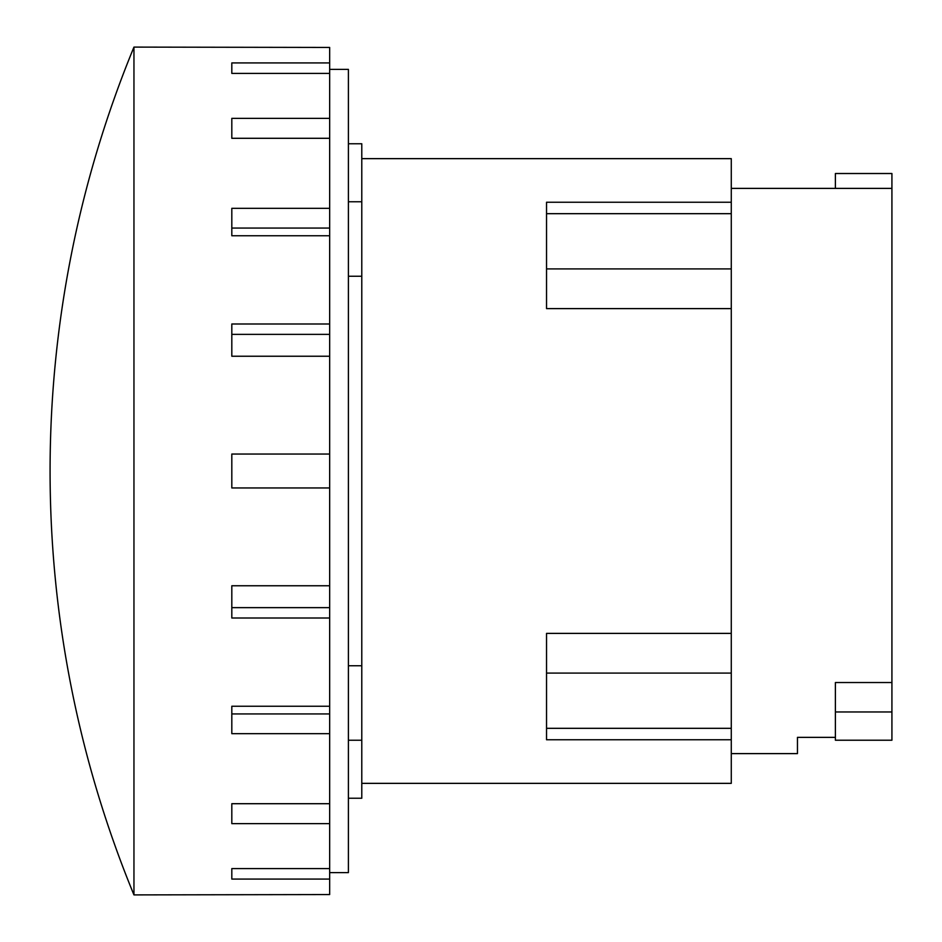 <?xml version="1.0" encoding="UTF-8"?>
<svg xmlns="http://www.w3.org/2000/svg" width="942" height="942" viewBox="0 0 942 942"><rect width="100%" height="100%" fill="white"/><g stroke="black" fill="none" stroke-linecap="round" stroke-linejoin="round"><path stroke-width="1.41" d="M835.389 711.964L835.389 740.224L891.921 740.224L891.921 711.964L835.389 711.964L835.389 682.538L891.921 682.538L891.921 711.964M835.389 188.388L835.389 173.516L891.921 173.516L891.921 682.538M731.275 753.612L797.462 753.612L797.462 737.362L835.389 737.362M731.275 202.247L546.537 202.247L546.537 308.611L731.275 308.611L731.275 158.645L361.787 158.645M731.275 633.389L546.537 633.389L546.537 739.753L731.275 739.753L731.275 308.611M361.787 783.355L731.275 783.355L731.275 739.753M133.952 894.9A1113.138 1113.138 0 0 1 133.952 47.1L133.952 894.9L329.665 894.559L329.665 879.074L231.814 879.074L231.814 868.595L231.814 879.074M231.814 62.926L231.814 73.405L231.814 62.926L329.665 62.926L329.665 47.441L133.952 47.1M231.814 138.297L231.814 118.362L329.665 118.362L329.665 138.297L231.814 138.297M231.814 235.759L231.814 208.323L329.665 208.323L329.665 235.759L231.814 235.759L231.814 228.058L329.665 228.058M231.814 356.241L231.814 323.989L329.665 323.989L329.665 356.241L231.814 356.241M329.665 585.759L329.665 618.011L231.814 618.011L231.814 585.759L329.665 585.759L329.665 487.956L231.814 487.956L231.814 454.044L329.665 454.044L329.665 356.241M231.814 706.241L329.665 706.241L329.665 733.677L231.814 733.677L231.814 706.241L231.814 713.942L329.665 713.942M329.665 803.703L329.665 823.638L231.814 823.638L231.814 803.703L329.665 803.703L329.665 733.677M348.399 798.239L361.787 798.239L361.787 143.761L348.399 143.761M231.814 334.363L329.665 334.363M329.665 62.926L329.665 73.405L231.814 73.405M329.665 235.759L329.665 323.989M329.665 138.297L329.665 208.323M329.665 73.405L329.665 118.362M231.814 868.595L329.665 868.595L329.665 879.074M231.814 607.637L329.665 607.637M329.665 823.638L329.665 868.595M329.665 618.011L329.665 706.241M361.787 276.241L348.399 276.241M348.399 665.758L361.787 665.758M329.665 487.956L329.665 454.044M329.665 872.61L348.399 872.61L348.399 69.39L329.665 69.39M731.275 268.906L546.537 268.906M731.275 213.681L546.537 213.681M731.275 728.319L546.537 728.319M731.275 673.094L546.537 673.094M731.275 188.388L891.921 188.388M361.787 740.235L348.399 740.235M361.787 201.765L348.399 201.765"/></g></svg>
